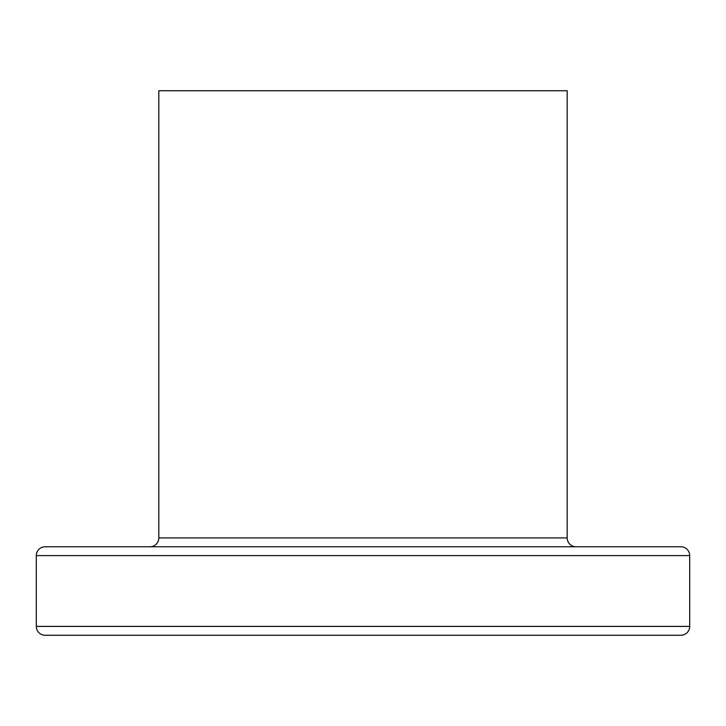 <?xml version="1.0" encoding="UTF-8"?>
<svg xmlns="http://www.w3.org/2000/svg" width="726" height="726" viewBox="0 0 726 726"><rect width="100%" height="100%" fill="white"/><g stroke="black" fill="none" stroke-linecap="round" stroke-linejoin="round"><path stroke-width="1.09" d="M680.852 546.769L679.318 546.769L680.852 546.769A8.848 8.848 0 0 1 689.7 555.617L689.7 626.402L36.3 626.402A8.848 8.848 0 0 0 45.148 635.25L680.852 635.25A8.848 8.848 0 0 0 689.7 626.402L689.7 555.617A8.848 8.848 0 0 0 680.852 546.769L45.148 546.769A8.848 8.848 0 0 0 36.3 555.617L689.7 555.617L36.3 555.617L36.3 626.402L689.7 626.402A8.848 8.848 0 0 1 680.852 635.25L46.682 635.25M576.036 546.769A8.848 8.848 0 0 1 567.188 537.921L567.188 90.75L158.812 90.75L158.812 537.921A8.848 8.848 0 0 1 149.964 546.769A8.848 8.848 0 0 0 158.812 537.921L567.188 537.921A8.848 8.848 0 0 0 576.036 546.769M45.148 635.25A8.848 8.848 0 0 1 36.3 626.402L36.3 555.617A8.848 8.848 0 0 1 45.148 546.769L679.318 546.769M567.188 90.75L567.188 537.921L158.812 537.921L158.812 90.75L567.188 90.75"/></g></svg>
